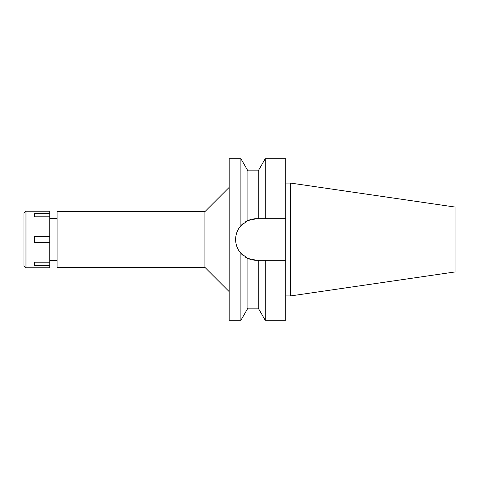 <?xml version="1.0" encoding="UTF-8"?>
<svg xmlns="http://www.w3.org/2000/svg" width="479" height="479" viewBox="0 0 479 479"><rect width="100%" height="100%" fill="white"/><g stroke="black" fill="none" stroke-linecap="round" stroke-linejoin="round"><path stroke-width="0.72" d="M239.524 227.381L240.889 225.681M57.073 218.496L49.804 218.496M57.073 260.504L49.804 260.504M57.073 211.628L57.073 267.372L204.922 267.372L204.922 211.628L57.073 211.628M229.16 187.391L204.922 211.628M229.16 291.609L204.922 267.372M253.499 218.939A20.765 20.765 0 0 1 256.385 218.735L247.888 220.556L240.895 225.675L240.895 158.711L229.16 158.711L229.16 320.289L240.895 320.289L240.895 253.325L247.888 258.444A20.765 20.765 0 0 1 245.23 257.013M241.266 225.268L240.895 225.675C237.422 229.686 235.668 234.291 235.62 239.5C235.668 244.709 237.422 249.314 240.895 253.325L242.877 255.271A20.765 20.765 0 0 1 239.362 251.391M235.961 243.224A20.765 20.765 0 0 1 235.961 235.776M236.973 232.129A20.765 20.765 0 0 1 238.62 228.752M239.362 227.609A20.765 20.765 0 0 1 242.883 223.729M245.236 221.987A20.765 20.765 0 0 1 250.655 219.544L250.529 219.58M250.655 259.456A20.765 20.765 0 0 1 247.888 258.444L256.385 260.265A20.765 20.765 0 0 1 253.499 260.061L253.75 260.097M238.62 250.248A20.765 20.765 0 0 1 236.973 246.871M245.458 257.157L247.888 258.444L247.888 308.171L258.253 308.171L258.253 260.265L265.252 260.265L265.252 320.289L285.712 320.289L285.712 260.265L262.911 260.265L285.712 260.265L285.712 218.735L258.253 218.735L258.253 170.829L247.888 170.829L247.888 220.556L245.29 221.951M249.409 219.945L250.475 219.598M256.385 260.265L260.582 260.265M256.385 218.735L285.712 218.735L285.712 158.711L265.252 158.711L265.252 218.735L262.911 218.735M261.63 218.735L260.582 218.735M290.561 183.068L455.05 207.054L455.05 271.946L290.561 295.932L290.561 183.068L285.712 183.068M290.561 295.932L285.712 295.932M25.968 267.779L49.804 267.779L49.804 211.221L25.968 211.221L25.968 267.779L23.95 265.755L23.95 213.245L25.968 211.221M49.804 262.211L34.452 262.211L34.452 265.444L49.804 265.444M49.804 236.267L34.452 236.267L34.452 242.733L49.804 242.733M34.452 216.789L34.452 213.556L34.452 216.789L49.804 216.789M49.804 213.556L34.452 213.556M34.452 265.444L34.452 262.211M247.888 170.829L240.895 158.711M247.888 308.171L240.895 320.289M258.253 170.829L265.252 158.711M258.253 308.171L265.252 320.289"/></g></svg>
